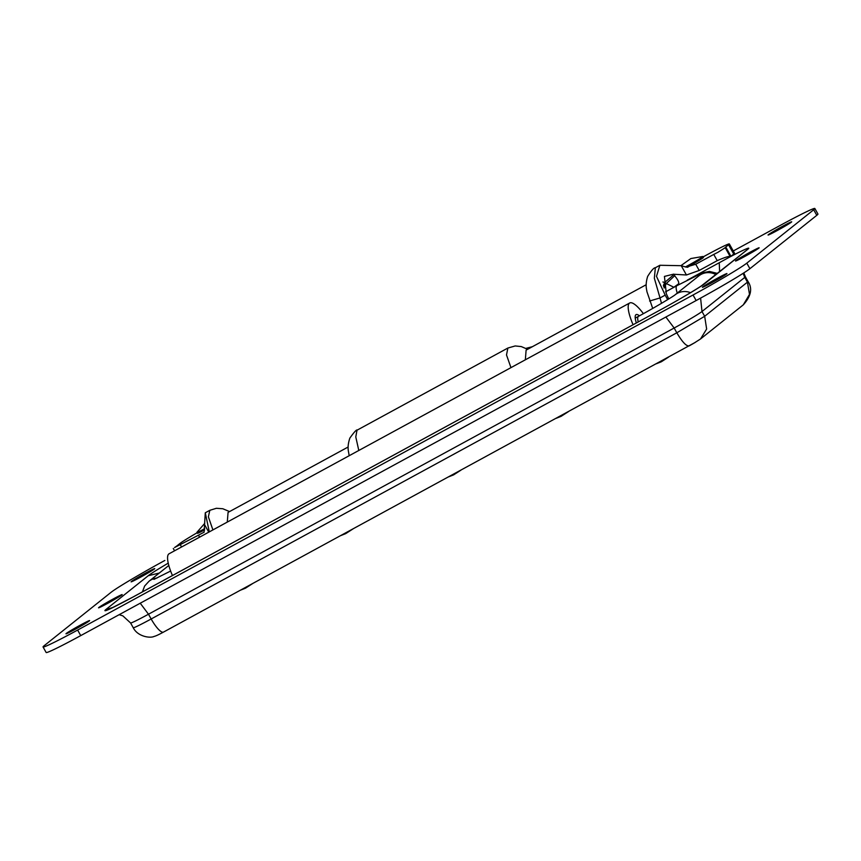 <?xml version="1.0" encoding="UTF-8"?>
<svg xmlns="http://www.w3.org/2000/svg" width="861" height="861" viewBox="0 0 861 861"><rect width="100%" height="100%" fill="white"/><g stroke="black" fill="none" stroke-linecap="round" stroke-linejoin="round"><path stroke-width="1.29" d="M633.072 324.748A31.868 7.975 -118.6 0 1 629.262 303.309A31.868 7.975 -118.6 0 1 629.714 302.975L169.09 553.774A31.868 7.975 61.4 0 0 168.638 554.107A31.868 7.975 61.4 0 0 172.448 575.546M636.365 322.961A18.587 4.649 -118.6 0 1 635.805 314.835A18.587 4.649 -118.6 0 1 636.064 314.631A18.587 4.649 -118.6 0 1 639.443 315.826M629.714 302.975A31.868 7.975 -118.6 0 1 643.393 313.652M448.592 476.865L453.586 474.874L460.936 470.149M656.33 363.762L661.323 361.771L668.674 357.046M711.875 282.666A14.077 0.603 150.8 0 1 702.382 287.305A14.077 0.603 150.8 0 1 717.461 278.211A14.077 0.603 150.8 0 1 726.953 273.572A14.077 0.603 150.8 0 1 711.875 282.666M75.111 629.337A13.539 0.581 150.8 0 1 65.974 633.793A13.539 0.581 150.8 0 1 80.482 625.043A13.539 0.581 150.8 0 1 89.619 620.587A13.539 0.581 150.8 0 1 75.111 629.337M107.668 603.346A13.539 0.581 150.8 0 1 98.541 607.812A13.539 0.581 150.8 0 1 113.049 599.062A13.539 0.581 150.8 0 1 122.176 594.596A13.539 0.581 150.8 0 1 107.668 603.346M140.235 577.365A13.539 0.581 150.8 0 1 131.098 581.832A13.539 0.581 150.8 0 1 145.606 573.082A13.539 0.581 150.8 0 1 154.743 568.615A13.539 0.581 150.8 0 1 140.235 577.365M744.636 256.546A13.539 0.581 150.8 0 1 735.498 261.012A13.539 0.581 150.8 0 1 750.006 252.262A13.539 0.581 150.8 0 1 759.144 247.796A13.539 0.581 150.8 0 1 744.636 256.546M777.192 230.565A13.539 0.581 150.8 0 1 768.055 235.031A13.539 0.581 150.8 0 1 782.563 226.282A13.539 0.581 150.8 0 1 791.7 221.815A13.539 0.581 150.8 0 1 777.192 230.565M164.849 560.457A51.262 2.196 -29.2 0 0 111.091 592.303L44.212 645.675A51.262 2.196 -29.2 0 0 43.05 646.945A51.262 2.196 -29.2 0 0 77.63 630.058L693.04 294.989A51.262 2.196 -29.2 0 0 746.799 263.143L813.688 209.772A51.262 2.196 -29.2 0 0 814.84 208.491A51.262 2.196 -29.2 0 0 780.27 225.388L733.271 250.971M43.05 646.945L46.16 652.509A51.262 2.196 -29.2 0 0 80.73 635.612L696.151 300.543A51.262 2.196 -29.2 0 0 749.909 268.697L816.788 215.325A51.262 2.196 -29.2 0 0 817.95 214.055L814.84 208.491M695.322 342.366L163.482 632.103A18.221 4.553 -118.6 0 1 151.159 618.984L148.49 614.216A26.551 1.13 150.8 0 1 130.581 622.966L122.832 615.852L119.162 614.689M689.306 345.788C686.583 346.596 682.418 342.258 676.821 332.787L704.664 316.288L706.644 329.01L700.531 338.965L693.858 343.227M340.665 535.628L345.648 533.648L353.01 528.912M204.563 529.945A14.605 0.624 150.8 0 1 197.449 533.293L196.932 532.367A14.605 0.624 150.8 0 1 196.932 532.313L204.746 523.348M204.724 528.654A14.605 0.624 150.8 0 1 196.932 532.367M698.346 260.861L687.573 267.265M652.703 308.421L646.891 291.588C646.966 290.297 644.76 285.68 647.676 276.359C651.368 270.505 653.919 267.631 655.35 267.749L654.349 278.243L660.021 297.949L665.176 295.14L656.491 276.349L659.881 265.274L681.245 265.694L686.077 267.114L695.731 264.241L699.207 270.462L686.443 274.993L674.206 274.282L674.658 275.724C678.059 279.922 679.329 282.645 678.479 283.893L677.166 285.54M646.17 284.743L526.114 350.115L525.339 359.812M510.96 367.636L506.505 354.958L507.872 348.038L356.992 430.22L355.787 436.936L358.8 450.475M349.211 455.695L348.834 453.865C348.985 452.692 346.531 447.881 349.867 438.077C354.151 432.071 356.626 429.391 357.293 430.026M348.124 447.02L228.068 512.392L227.282 522.089M197.137 532.744A34.515 1.474 -29.2 0 0 179.863 543.539L177.075 545.766A26.551 1.13 150.8 0 1 174.546 547.531L198.482 535.187A15.928 0.678 150.8 0 1 204.1 532.216L205.284 512.79L209.298 531.872M717.73 252.413L725.21 247.72A26.551 1.13 150.8 0 1 725.166 247.688A26.551 1.13 150.8 0 1 725.769 247.021L728.557 244.793A34.515 1.474 -29.2 0 0 729.332 243.932A34.515 1.474 -29.2 0 0 706.052 255.319L703.146 256.901M204.531 530.182L203.035 530.742M725.769 247.021L730.946 256.287L733.733 254.06A34.515 1.474 -29.2 0 0 734.519 253.199L729.332 243.932M718.225 252.144L713.758 254.425L717.235 260.646C724.628 257.407 728.944 256.051 730.171 256.578L725.231 247.731M713.758 254.425L695.731 264.241M229.564 511.574L222.784 508.743L216.369 508.291L209.815 510.315L208.384 516.826L212.915 529.913M730.946 256.287A26.551 1.13 -29.2 0 0 730.903 256.32L730.171 256.578M717.235 260.646L699.207 270.462M649.603 301.016L660.021 297.949L661.496 303.33M674.271 287.111L672.678 287.983M678.479 283.893L673.539 287.509M674.658 275.724L666.306 283.549L673.41 287.014M662.905 281.988L664.703 282.462L674.206 274.282M673.636 274.142L664.434 276.413L666.328 293.784L668.749 298.961M667.652 299.639L665.176 295.14M663.39 285.551L664.703 282.462L666.306 283.549L664.079 288.037M665.499 283.065L663.67 286.659M680.986 265.618L690.888 258.537L702.877 256.481A14.605 0.624 150.8 0 1 702.92 256.503A14.605 0.624 150.8 0 1 687.282 265.941A14.605 0.624 150.8 0 1 685.421 266.942M687.067 267.265A14.605 0.624 150.8 0 0 687.799 266.867A14.605 0.624 -29.2 0 0 703.437 257.428L702.92 256.503M556.077 418.349L561.06 416.358L568.421 411.633M240.413 590.215L245.396 588.224L252.747 583.5M638.259 321.928A15.928 3.982 -118.6 0 1 638.464 316.353C654.317 307.84 673.829 296.076 675.142 294.796A15.928 15.412 51.4 0 1 690.522 292.697M168.821 565.451L149.028 581.24A15.928 15.412 51.4 0 1 157.003 578.032M715.695 274.476A15.928 15.412 -128.6 0 0 701.005 274.444A15.928 15.412 51.4 0 0 698.831 275.886L675.132 294.796M677.263 293.095A15.928 3.982 -118.6 0 1 676.918 285.669L665.499 291.89M719.602 271.355L719.247 262.734M168.239 563.148A43.437 1.862 -29.2 0 0 148.253 575.718L159.307 573.039M148.253 575.718L105.483 609.846L113.103 607.36M105.483 609.846C102.437 612.828 111.876 608.415 133.81 596.608L110.305 608.77M133.81 596.608L659.677 310.261L134.025 596.458M659.461 310.401C679.081 299.746 700.919 286.81 705.019 283.42L701.898 285.475C700.327 286.961 677.779 300.532 659.677 310.261M705.019 283.42L747.789 249.292L701.887 285.486M747.789 249.292A43.437 1.862 -29.2 0 0 729.568 257.116M163.644 631.985A18.221 4.553 -118.6 0 1 163.482 632.103C162.309 632.727 156.293 636.053 154.119 636.408C150.514 638.399 137.738 636.796 133.24 627.734A26.551 1.13 -29.2 0 0 151.159 618.984L676.821 332.787L674.152 328.019L148.49 614.216L140.235 603.217M743.129 273.335L744.765 277.393A26.551 1.13 -29.2 0 0 745.368 276.736L743.807 272.905M665.887 317.02L674.152 328.019A26.551 1.13 -29.2 0 0 701.995 311.521L700.596 298.11M813.688 209.772L816.788 215.325M746.799 263.143L749.909 268.697M693.04 294.989L696.151 300.543M77.63 630.058L80.73 635.612M748.026 281.504C752.654 288.457 751.083 296.238 743.301 304.837L749.5 294.397L747.434 282.16L744.765 277.393L701.995 311.521L704.664 316.288L747.434 282.16A26.551 1.13 -29.2 0 0 748.026 281.504L745.368 276.736M181.563 546.983L180.455 545.002M728.557 244.793L733.733 254.06M199.591 537.167L198.482 535.187M686.443 274.993L681.245 265.694M208.771 532.163L204.821 525.092M635.235 318.118L638.464 316.353M149.028 581.24L144.616 586.061L142.409 591.894M170.639 571.037L153.947 579.399M717.116 273.346L709.432 271.43L702.425 272.862L676.918 285.669M133.24 627.734L130.581 622.966M700.531 338.965L743.301 304.837M693.105 343.657L689.166 345.885M174.568 550.792L173.287 548.5M205.284 512.79L209.815 510.315M730.462 256.632L687.282 280.137M655.35 267.749L659.881 265.274M527.621 349.297L521.314 346.585L515.212 345.95L507.872 348.038M532.421 346.682L525.953 348.382"/></g></svg>
